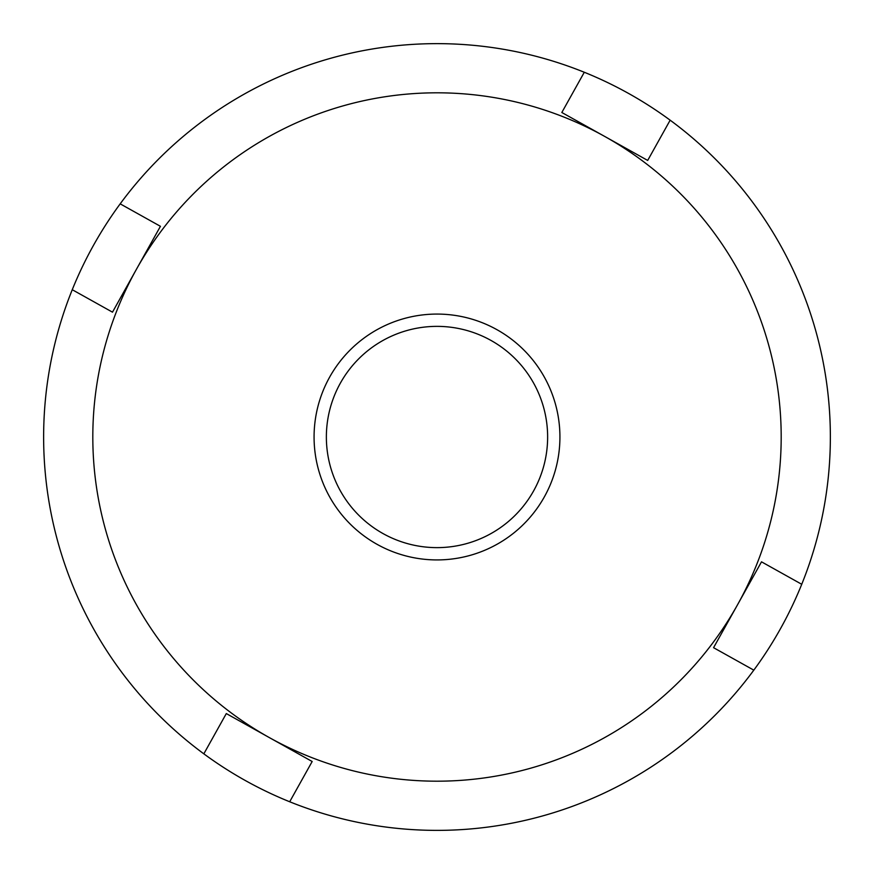 <?xml version="1.0" encoding="UTF-8"?>
<svg xmlns="http://www.w3.org/2000/svg" width="874" height="874" viewBox="0 0 874 874"><rect width="100%" height="100%" fill="white"/><g stroke="black" fill="none" stroke-linecap="round" stroke-linejoin="round"><path stroke-width="1.31" d="M584.291 72.258A393.355 393.355 0 0 1 753.814 670.15A393.355 393.355 0 0 1 72.258 289.709A393.355 393.355 0 0 1 584.291 72.258L561.829 112.495L604.764 136.464A344.192 344.192 0 0 0 136.464 269.236L160.434 226.311L120.186 203.85M329.662 377.087A122.928 122.928 0 0 1 496.913 329.662A122.928 122.928 0 0 1 544.338 496.913A122.928 122.928 0 0 1 377.087 544.338A122.928 122.928 0 0 1 329.662 377.087M533.599 490.926A110.627 110.627 0 0 0 490.926 340.401A110.627 110.627 0 0 0 340.401 383.074A110.627 110.627 0 0 0 383.074 533.599A110.627 110.627 0 0 0 533.599 490.926M72.258 289.709L112.495 312.171L136.464 269.236A344.192 344.192 0 0 0 269.236 737.536L226.311 713.566L203.85 753.814M289.709 801.742L312.171 761.505L269.236 737.536A344.192 344.192 0 0 0 737.536 604.764L713.566 647.689L753.814 670.15M801.742 584.291L761.505 561.829L737.536 604.764A344.192 344.192 0 0 0 604.764 136.464L647.689 160.434L670.15 120.186"/></g></svg>
